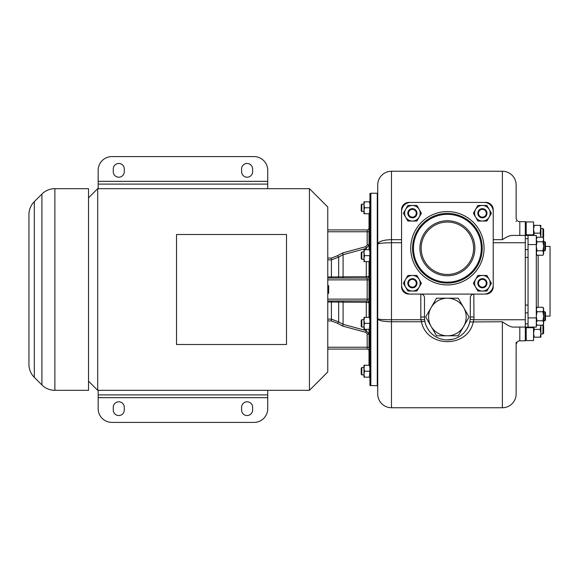 <?xml version="1.0" encoding="UTF-8"?>
<svg xmlns="http://www.w3.org/2000/svg" width="579" height="579" viewBox="0 0 579 579"><rect width="100%" height="100%" fill="white"/><g stroke="black" fill="none" stroke-linecap="round" stroke-linejoin="round"><path stroke-width="0.87" d="M420.955 294.089L420.803 294.081A3.669 3.669 0 0 1 424.472 297.751L424.472 316.995A22.914 22.914 0 0 0 447.386 339.916A22.914 22.914 0 0 0 470.307 316.995L470.307 297.751A3.669 3.669 0 0 1 473.969 294.081L482.22 294.081M410.721 294.081L484.051 294.081A9.163 9.163 0 0 0 493.221 284.919L493.221 211.588A9.163 9.163 0 0 0 484.051 202.418L410.721 202.418A9.163 9.163 0 0 0 401.558 211.588L401.558 284.919A9.163 9.163 0 0 0 410.721 294.081M425.015 321.953A3.669 0.977 167.5 0 0 421.432 321.75L420.947 319.746A26.583 26.583 0 0 1 420.803 316.995L420.803 294.081L412.559 294.081M516.135 342.392L516.135 393.995A13.751 13.751 0 0 1 502.384 407.746L391.476 407.746A13.751 13.751 0 0 1 377.725 393.995L377.725 244.193C378.557 241.407 383.146 239.894 391.476 239.663L391.476 242.753L401.558 242.753L401.558 283.08M401.558 213.419L401.558 209.757A7.332 7.332 0 0 1 408.89 202.418L412.559 202.418M482.22 202.418L485.89 202.418A7.332 7.332 0 0 1 493.221 209.757L493.221 213.419M525.298 242.753L493.221 242.753L493.221 283.08M419.138 209.359L421.382 213.253L416.887 221.04L407.891 221.04L403.389 213.253L407.891 205.458L416.887 205.458L419.138 209.359A7.795 7.795 0 0 1 412.386 221.04A7.795 7.795 0 0 1 405.64 209.359A7.795 7.795 0 0 1 419.138 209.359M447.386 213.419A34.834 34.834 0 0 0 412.559 248.253A34.834 34.834 0 0 0 447.386 283.08A34.834 34.834 0 0 0 482.22 248.253A34.834 34.834 0 0 0 447.386 213.419M447.386 214.339A33.915 33.915 0 0 0 413.471 248.253A33.915 33.915 0 0 0 447.386 282.168A33.915 33.915 0 0 0 481.301 248.253A33.915 33.915 0 0 0 447.386 214.339M474.889 248.253A27.495 27.495 0 0 0 447.386 220.751A27.495 27.495 0 0 0 419.891 248.253A27.495 27.495 0 0 0 447.386 275.749A27.495 27.495 0 0 0 474.889 248.253M473.6 248.253A26.214 26.214 0 0 0 447.386 222.039A26.214 26.214 0 0 0 421.172 248.253A26.214 26.214 0 0 0 447.386 274.468A26.214 26.214 0 0 0 473.6 248.253M489.139 287.148L486.888 291.042L477.892 291.042L473.39 283.254L477.892 275.459L486.888 275.459L491.383 283.254L489.139 287.148A7.795 7.795 0 0 0 482.387 275.459A7.795 7.795 0 0 0 475.641 287.148A7.795 7.795 0 0 0 489.139 287.148M486.968 283.254A4.581 4.581 0 0 0 482.387 278.665A4.581 4.581 0 0 0 477.805 283.254A4.581 4.581 0 0 0 482.387 287.835A4.581 4.581 0 0 0 486.968 283.254M478.493 283.254A3.894 3.894 0 0 0 482.387 287.148A3.894 3.894 0 0 0 486.288 283.254A3.894 3.894 0 0 0 482.387 279.353A3.894 3.894 0 0 0 478.493 283.254M419.138 287.148L416.887 291.042L407.891 291.042L403.389 283.254L407.891 275.459L416.887 275.459L421.382 283.254L419.138 287.148A7.795 7.795 0 0 0 412.386 275.459A7.795 7.795 0 0 0 405.64 287.148A7.795 7.795 0 0 0 419.138 287.148M416.974 283.254A4.581 4.581 0 0 0 412.386 278.665A4.581 4.581 0 0 0 407.804 283.254A4.581 4.581 0 0 0 412.386 287.835A4.581 4.581 0 0 0 416.974 283.254M408.492 283.254A3.894 3.894 0 0 0 412.386 287.148A3.894 3.894 0 0 0 416.287 283.254A3.894 3.894 0 0 0 412.386 279.353A3.894 3.894 0 0 0 408.492 283.254M416.974 213.253A4.581 4.581 0 0 0 412.386 208.672A4.581 4.581 0 0 0 407.804 213.253A4.581 4.581 0 0 0 412.386 217.834A4.581 4.581 0 0 0 416.974 213.253M408.492 213.253A3.894 3.894 0 0 0 412.386 217.147A3.894 3.894 0 0 0 416.287 213.253A3.894 3.894 0 0 0 412.386 209.359A3.894 3.894 0 0 0 408.492 213.253M489.139 217.147L486.888 221.04L477.892 221.04L473.39 213.253L477.892 205.458L486.888 205.458L491.383 213.253L489.139 217.147A7.795 7.795 0 0 0 482.387 205.458A7.795 7.795 0 0 0 475.641 217.147A7.795 7.795 0 0 0 489.139 217.147M486.968 213.253A4.581 4.581 0 0 0 482.387 208.672A4.581 4.581 0 0 0 477.805 213.253A4.581 4.581 0 0 0 482.387 217.834A4.581 4.581 0 0 0 486.968 213.253M478.493 213.253A3.894 3.894 0 0 0 482.387 217.147A3.894 3.894 0 0 0 486.288 213.253A3.894 3.894 0 0 0 482.387 209.359A3.894 3.894 0 0 0 478.493 213.253M485.89 294.081A7.332 7.332 0 0 0 493.221 286.75M391.476 407.746L391.476 321.75L421.432 321.75C426.803 348.276 467.97 348.276 473.34 321.75L473.825 319.746L470.184 319.369L470.003 320.694M470.148 319.695L469.764 321.953L502.384 321.75C507.356 325.333 510.924 327.113 513.081 327.084L525.298 327.084L525.298 340.828L519.804 340.828A3.669 3.669 180 0 0 516.135 344.498L516.135 344.498A3.669 3.669 180 0 1 519.804 340.828L525.298 340.828M525.298 320.701L525.298 327.084L528.048 327.084L528.048 312.863L525.298 312.863L525.298 320.701M424.631 319.695L391.476 319.746C383.132 319.702 378.543 319.398 377.725 318.841C378.543 320.628 383.132 321.598 391.476 321.75L391.476 242.753C383.139 242.833 378.557 243.31 377.725 244.193L377.725 185.005A13.751 13.751 0 0 1 391.476 171.254L502.384 171.254L502.384 239.663C506.618 236.811 509.867 235.4 512.133 235.421L525.298 235.421L525.298 312.863M424.754 320.571L424.82 320.969M424.414 297.092L424.241 296.47M421.823 294.226L421.389 294.132M425.189 322.691L425.391 323.422M438.426 338.085L439.077 338.353M439.15 338.382L439.729 338.599M441.046 339.019L441.516 339.149M441.712 339.2L442.363 339.359M442.378 339.359L443.044 339.497M445.649 339.851L447.039 339.909M447.053 339.909L453.067 339.2M455.051 338.599L455.666 338.368M455.702 338.353L456.353 338.085M469.388 323.422L469.583 322.691M519.804 235.421L519.804 221.67L525.298 221.67L519.783 221.67A3.669 3.669 -0 0 1 516.135 218.001L516.135 218.153M516.135 221.127L516.135 221.547M516.135 393.995A13.751 13.751 0 0 1 502.384 407.746L502.384 321.75M516.135 218.095L516.135 185.005A13.751 13.751 0 0 0 502.384 171.254A13.751 13.751 0 0 1 516.135 185.005A13.751 13.751 0 0 0 502.384 171.254M528.048 327.084L536.299 327.084L536.299 235.421L525.298 235.421L525.298 234.828L526.217 234.828L526.217 235.421M528.048 235.421L528.048 312.863M545.469 246.415L550.05 246.415L550.05 316.083L545.469 316.083M536.299 324.045L536.943 325.152M542.936 320.752L543.63 316.25L543.63 324.045L542.936 325.246L543.63 322.995L542.936 320.752L536.994 320.752L536.299 322.995L536.994 325.246L542.993 325.152M536.299 239.503L536.994 237.252L542.936 237.252L543.63 239.503L542.936 241.754L536.994 241.754L536.299 239.503M536.299 254.043L536.994 255.245L542.936 255.245L543.594 253.508M536.994 255.245L536.299 253.001L536.994 250.75L542.936 250.75L543.63 246.249L542.936 241.754M542.936 255.245L543.63 254.043L542.936 250.75M536.994 250.75L536.299 246.249L536.994 241.754M542.936 237.252L543.63 238.461L543.63 246.249L543.63 241.667L544.781 241.667L544.781 250.83L543.63 250.83M543.63 253.001L543.63 246.249M544.781 241.667L545.469 242.355L545.469 250.142L544.781 250.83M536.299 309.504L536.994 307.254L542.936 307.254L543.63 309.504L542.936 311.755L536.994 311.755L536.299 309.504M536.994 320.752L536.299 316.25L536.994 311.755M542.936 307.254L543.63 308.462L543.63 316.25L542.936 311.755M543.63 316.25L543.63 311.668L544.781 311.668L544.781 320.831L543.63 320.831M544.781 311.668L545.469 312.356L545.469 320.144L544.781 320.831M377.725 185.005A13.751 13.751 0 0 1 391.476 171.254A13.751 13.751 0 0 0 377.725 185.005A13.751 13.751 0 0 1 391.476 171.254L391.476 239.663L401.558 239.663M370.849 193.256L377.269 193.256L377.269 385.744L369.93 385.498L369.93 193.502L370.849 193.256L370.849 385.744M369.018 365.262L369.018 329.306M369.018 317.393L369.018 261.607M369.018 249.694L369.018 213.738M338.889 278.043L337.463 278.043A1.831 1.267 -90 0 0 338.672 276.74L338.672 257.098L337.463 255.744L342.609 252.943L343.086 254.688L343.086 276.842L366.297 276.755L331.412 276.972L331.412 259.862L338.672 257.098L343.086 254.688L366.297 248.391L369.018 244.852L369.018 231.752L327.772 231.752M327.772 349.079L367.187 349.079L367.187 347.248L369.018 347.248L369.018 334.148L366.297 330.609L343.086 324.312L338.672 321.902L337.463 323.256L331.412 320.932L327.772 320.932M327.772 207.007L327.772 371.993L309.439 390.326L309.439 188.674L327.772 207.007M88.529 197.837L97.699 188.674L309.439 188.674M97.699 188.674L97.699 390.326L309.439 390.326M41.912 194.037A18.333 18.333 -0 0 1 54.875 188.674L88.529 188.674L88.529 390.326L54.875 390.326A18.333 18.333 180 0 1 41.912 384.963L34.32 377.363L34.32 201.637L41.912 194.037L41.912 384.963M34.32 201.637A18.333 18.333 0 0 0 28.95 214.599L28.95 364.401A18.333 18.333 180 0 0 34.32 377.363M98.155 181.336L267.73 181.336L267.73 170.342A13.751 13.751 0 0 0 253.978 156.591L111.906 156.591A13.751 13.751 0 0 0 98.155 170.342L98.155 184.086L267.73 184.086L267.73 188.674M267.73 181.336L267.73 184.086L98.155 184.086L98.155 188.674M98.155 390.326L98.155 394.914L267.73 394.914L267.73 408.658A13.751 13.751 0 0 1 253.978 422.409L111.906 422.409A13.751 13.751 0 0 1 98.155 408.658L98.155 397.664L267.73 397.664M267.73 390.326L267.73 394.914L98.155 394.914L98.155 397.664M241.609 410.033A5.5 5.5 0 0 0 247.103 415.534A5.5 5.5 0 0 0 252.603 410.033L252.603 407.283A5.5 5.5 0 0 0 247.103 401.79A5.5 5.5 0 0 0 241.609 407.283L241.609 410.033M113.281 410.033A5.5 5.5 0 0 0 118.782 415.534A5.5 5.5 0 0 0 124.282 410.033L124.282 407.283A5.5 5.5 0 0 0 118.782 401.79A5.5 5.5 0 0 0 113.281 407.283L113.281 410.033M124.282 168.967A5.5 5.5 0 0 0 118.782 163.466A5.5 5.5 0 0 0 113.281 168.967L113.281 171.717A5.5 5.5 0 0 0 118.782 177.21A5.5 5.5 0 0 0 124.282 171.717L124.282 168.967M252.603 168.967A5.5 5.5 0 0 0 247.103 163.466A5.5 5.5 0 0 0 241.609 168.967L241.609 171.717A5.5 5.5 0 0 0 247.103 177.21A5.5 5.5 0 0 0 252.603 171.717L252.603 168.967M176.53 234.502L176.53 344.498L286.518 344.498L286.518 234.502L176.53 234.502M327.772 347.248L367.187 347.248L367.187 334.148L365.827 332.353L342.609 326.057L337.463 323.256M337.253 300.957L338.831 300.957M338.136 300.957L341.791 300.957L338.136 300.957M342.182 300.957L348.507 300.957L342.182 300.957M369.018 299.126L367.187 299.126L367.187 300.957A1.831 1.831 0 0 1 369.018 302.788A1.831 1.831 90 0 0 367.187 300.957L327.772 300.957M337.463 300.957A1.831 1.267 90 0 1 338.672 302.26L338.672 321.902L331.412 319.138L331.412 302.028L366.297 302.245L369.018 302.788M342.681 302.158L343.086 302.158A1.831 0.507 90 0 0 342.609 300.957L342.023 300.957M367.187 349.079A1.831 1.831 0 0 1 369.018 350.91M366.167 302.245L344.57 302.166M338.672 302.26A1.831 1.267 -90 0 0 337.622 300.971M343.086 276.842A1.831 0.507 -90 0 1 342.609 278.043L340.742 278.043M338.136 278.043L341.791 278.043L338.136 278.043M369.018 244.852L367.187 244.852L367.187 229.921A1.831 1.831 0 0 0 369.018 228.09A1.831 1.831 0 0 1 367.187 229.921L327.772 229.921M327.772 278.043L367.187 278.043A1.831 1.831 0 0 0 369.018 276.212A1.831 1.831 0 0 1 367.187 278.043A1.831 1.831 90 0 0 369.018 276.212L366.297 276.755L366.297 261.607M342.609 252.943L365.827 246.647L367.187 244.852M348.507 278.043L342.609 278.043M327.772 293.734L328.684 293.206L328.684 285.794L327.772 285.266M327.772 292.808A6.42 6.42 0 0 0 327.772 286.192M369.93 365.262L369.402 365.262L369.93 368.244L369.402 377.182L363.974 377.182L363.974 374.2L364.509 377.182M364.509 371.219L363.974 374.2L363.974 368.244L364.509 371.219L369.402 371.219M369.402 377.182L369.93 377.182M369.402 365.262L364.509 365.262L363.974 368.244L363.974 365.262L364.509 365.262M361.795 367.556L361.224 368.128L361.224 374.316L361.795 374.888L361.795 367.556L363.974 367.556M369.93 317.393L369.402 317.393L369.93 320.368L369.402 329.306L363.974 329.306L363.974 326.332L364.509 329.306M364.509 323.35L363.974 326.332L363.974 320.368L364.509 323.35L369.402 323.35M369.402 329.306L369.93 329.306M369.402 317.393L364.509 317.393L363.974 320.368L363.974 317.393L364.509 317.393M361.795 319.68L361.224 320.259L361.224 326.44L361.795 327.019L361.795 319.68L363.974 319.68M369.93 249.694L369.402 249.694L369.93 252.668L369.402 261.607L363.974 261.607L363.974 258.632L364.509 261.607M364.509 255.65L363.974 258.632L363.974 252.668L364.509 255.65L369.402 255.65M369.402 261.607L369.93 261.607M369.402 249.694L364.509 249.694L363.974 252.668L363.974 249.694L364.509 249.694M361.795 251.981L361.224 252.56L361.224 258.741L361.795 259.32L361.795 251.981L363.974 251.981M369.93 201.818L369.402 201.818L369.93 204.8L369.402 213.738L363.974 213.738L363.974 210.756L364.509 213.738M364.509 207.781L363.974 210.756L363.974 204.8L364.509 207.781L369.402 207.781M369.402 213.738L369.93 213.738M369.402 201.818L364.509 201.818L363.974 204.8L363.974 201.818L364.509 201.818M361.795 204.112L361.224 204.684L361.224 210.872L361.795 211.444L361.795 204.112L363.974 204.112M526.217 221.952L533.548 221.952L525.298 221.952L526.217 221.938L526.217 234.828L533.548 234.828L533.548 235.421M533.679 235.421L534.243 233.134L533.548 229.241L534.243 225.325L540.193 225.347M534.243 225.325L540.185 225.347L540.887 229.241L540.887 237.035L540.185 233.134L540.887 225.347M543.109 237.556L543.63 237.035L543.63 229.226L542.943 228.539L542.943 237.267M543.63 325.485L543.102 324.957L543.63 325.47L543.63 333.28L542.943 333.967L540.887 333.967M533.548 327.707L526.217 327.707L526.217 340.582L533.548 340.582L533.548 327.084M525.298 221.67L525.298 234.828M533.548 221.952L533.548 234.828M534.243 233.134L540.185 233.134M533.548 337.173L540.185 337.173L540.887 333.28L540.185 329.386L540.88 325.246L540.887 337.173L540.185 337.173M534.243 337.173L533.548 333.28L534.243 329.386L540.185 329.386M534.243 329.386L533.672 327.084M542.943 325.232L542.943 333.967M470.365 297.092L470.539 296.47M472.956 294.226L473.39 294.132M473.817 294.089L473.969 316.995L470.307 316.995M401.558 286.75A7.332 7.332 0 0 0 408.89 294.081M463.663 326.397L458.235 335.791L436.537 335.791L425.688 316.995L436.537 298.207L458.235 298.207L469.084 316.995L463.663 326.397A18.789 18.789 0 0 0 447.386 298.207A18.789 18.789 0 0 0 431.116 326.397A18.789 18.789 0 0 0 463.663 326.397M447.386 211.588A36.665 36.665 0 0 1 484.051 248.253A36.665 36.665 0 0 1 447.386 284.919A36.665 36.665 0 0 1 410.721 248.253A36.665 36.665 0 0 1 447.386 211.588M525.298 319.746L473.825 319.746A26.583 26.583 0 0 0 473.969 316.995M528.048 323.856L525.298 323.856M502.384 239.663L493.221 239.663M420.803 316.995L424.472 316.995M536.299 317.914L528.048 317.914M536.299 244.584L528.048 244.584M528.048 249.643L525.298 249.643M528.048 238.642L525.298 238.642M528.048 257.416L525.298 257.416M528.048 305.082L525.298 305.082M538.137 255.245L538.137 307.254M327.772 299.126L367.187 299.126L367.187 279.874L369.018 279.874M367.187 278.043L367.187 279.874L327.772 279.874M54.875 188.674L54.875 390.326M331.412 320.932L331.412 319.138L327.772 319.138M327.772 302.028L331.412 302.028L331.412 300.957M366.297 317.393L366.297 302.245A1.831 0.499 90 0 0 365.827 300.957M365.827 332.353L366.297 329.306M343.086 302.158L343.086 324.312L342.609 326.057M369.018 334.148L367.187 334.148M366.297 249.694L365.827 246.647M366.297 276.755A1.831 0.499 -90 0 1 365.827 278.043M331.412 278.043L331.412 276.972L327.772 276.972M327.772 259.862L331.412 259.862L331.412 258.068L337.463 255.744M327.772 258.068L331.412 258.068M519.804 327.084L519.804 340.828M525.298 327.692L526.217 327.692M424.595 319.369L424.776 320.694M516.135 344.491L517.199 341.914M536.299 238.461L536.994 237.252M536.299 308.462L536.994 307.254M88.529 381.163L97.699 390.326M359.494 300.957L348.934 300.957M340.474 300.957L342.609 300.957M337.463 278.043L338.831 278.043M341.292 278.043L342.023 278.043M361.795 374.888L363.974 374.888M361.795 327.019L363.974 327.019M361.795 259.32L363.974 259.32M361.795 211.444L363.974 211.444M377.269 367.093L377.725 367.093M377.269 375.344L377.725 375.344M377.269 319.224L377.725 319.224M377.269 327.475L377.725 327.475M377.269 251.525L377.725 251.525M377.269 259.776L377.725 259.776M377.269 203.656L377.725 203.656M377.269 211.907L377.725 211.907M542.943 228.539L540.887 228.539M525.298 340.568L526.217 340.568M543.63 229.241L542.943 228.553L540.887 228.553"/></g></svg>
